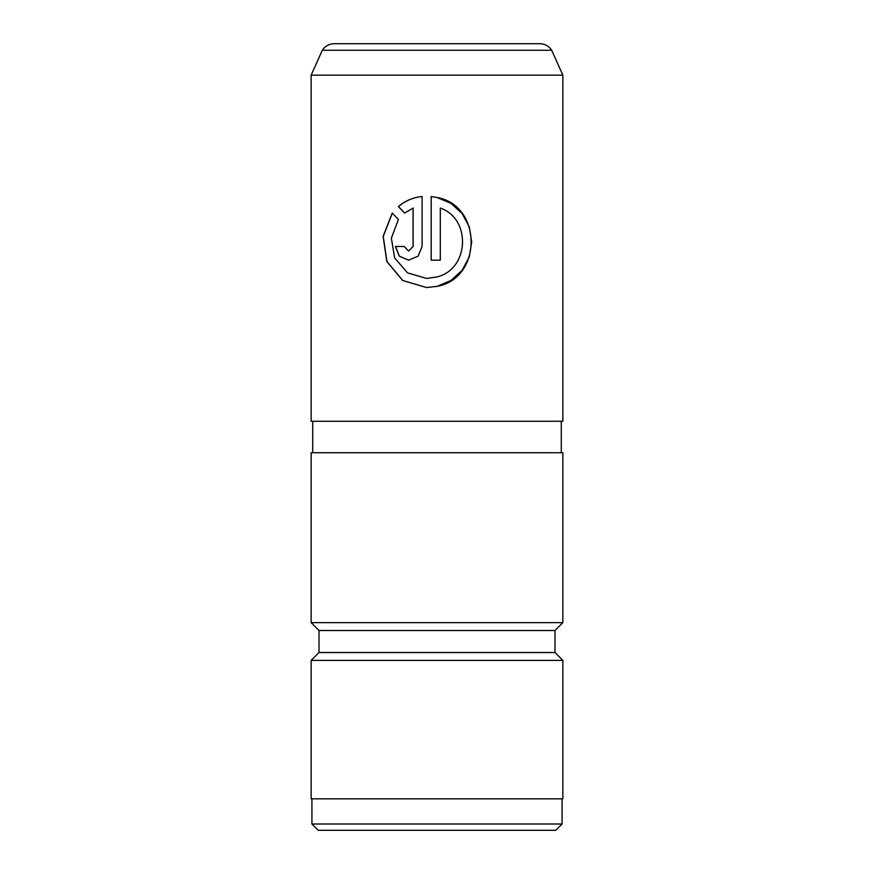 <?xml version="1.0" encoding="UTF-8"?>
<svg xmlns="http://www.w3.org/2000/svg" width="874" height="874" viewBox="0 0 874 874"><rect width="100%" height="100%" fill="white"/><g stroke="black" fill="none" stroke-linecap="round" stroke-linejoin="round"><path stroke-width="1.31" d="M555.777 830.3L318.223 830.3L311.931 824.007L562.069 824.007L555.777 830.3M437 75.164L562.856 75.164L562.856 421.268L311.144 421.268L311.144 75.164L437 75.164M437 286.366C482.459 278.413 482.514 205.456 437 197.469L431.177 196.497L431.177 260.179L440.31 260.179L440.31 208.067C471.599 218.795 469.24 269.268 437 276.927L426.632 278.435L407.568 272.896L394.666 257.972L391.355 238.187L398.402 219.527L392.273 213.027L383.107 236.395L386.811 261.468L402.652 280.488L426.621 287.557L437 286.366L450.984 280.478L462.138 270.285L469.272 256.945L471.709 241.923L469.272 226.901L462.149 213.562L450.995 203.369L436.967 197.458M437 43.7L539.75 43.7C544.852 43.853 548.839 46.038 551.702 50.266L322.298 50.266C325.161 46.038 329.148 43.853 334.25 43.7L437 43.7M562.856 622.638L311.144 622.638L311.144 452.732L562.856 452.732L562.856 622.638L554.99 630.504L319.01 630.504L319.01 652.528L311.144 660.394L311.144 798.836L562.856 798.836L562.856 660.394L311.144 660.394M554.99 630.504L554.99 652.528L319.01 652.528M413.063 208.067L413.063 246.479L408.606 251.046L404.181 246.479L395.452 246.479L399.265 256.158L408.606 260.179L418.111 256.158L422.087 246.479L422.087 196.497C413.041 197.469 405.132 200.834 398.358 206.57L404.596 213.07L413.129 208.067L413.129 246.479L408.606 251.046M395.561 246.479L399.342 256.148L408.639 260.179M422.12 196.497C413.107 197.469 405.219 200.834 398.457 206.57L398.358 206.57M398.457 206.57L404.673 213.07M392.339 213.092L383.238 236.439L386.942 261.49L402.75 280.499L426.632 287.557M431.199 196.497L431.199 260.179M440.299 260.179L440.31 208.067M436.934 276.949L426.851 278.435M562.069 798.836L562.069 824.007M562.856 75.164L551.702 50.266M561.283 421.268L561.283 452.732M554.99 652.528L562.856 660.394M319.01 630.504L311.144 622.638M312.717 421.268L312.717 452.732M311.144 75.164L322.298 50.266M311.931 798.836L311.931 824.007"/></g></svg>
